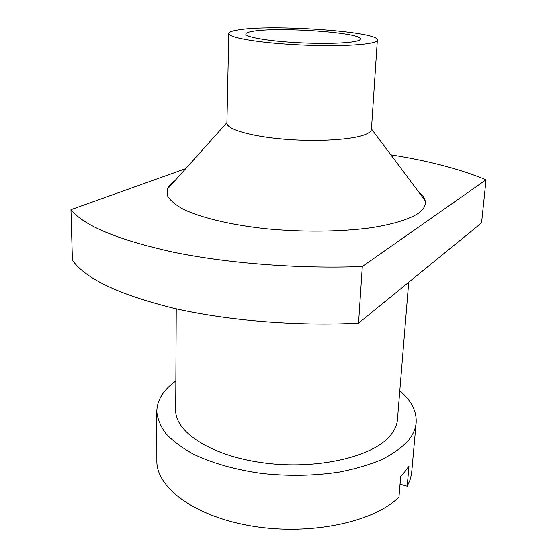 <?xml version="1.0" encoding="UTF-8"?>
<svg xmlns="http://www.w3.org/2000/svg" width="557" height="557" viewBox="0 0 557 557"><rect width="100%" height="100%" fill="white"/><g stroke="black" fill="none" stroke-linecap="round" stroke-linejoin="round"><path stroke-width="0.84" d="M252.836 31.276C248.248 32.021 245.902 32.94 245.79 34.033C245.498 36.873 264.568 40.501 290.984 42.269C317.358 44.059 345.618 43.578 355.714 41.322C358.757 40.654 360.309 39.888 360.365 39.039C362.217 32.55 278.054 26.666 252.836 31.276M228.788 33.531L226.915 122.986C226.462 129.175 250.448 136.381 284.07 139.18C317.636 142.014 353.417 139.703 365.81 134.307C369.43 132.754 371.296 131.083 371.422 129.294L377.347 40.013C379.24 31.561 271.823 24.055 238.417 29.869C232.151 30.837 228.948 32.062 228.788 33.531C228.377 37.194 253.122 41.935 287.781 44.24C322.385 46.565 359.154 45.862 371.728 42.889C375.404 42.033 377.277 41.079 377.347 40.013M174.828 180.823C170.783 183.462 168.242 186.303 167.191 189.345L167.462 195.737C169.941 200.144 174.995 204.523 182.626 208.882C199.956 217.453 229.909 224.812 265.529 228.711C301.532 232.248 339.923 231.893 370.043 227.897C391.766 224.596 408.002 219.695 417.506 213.867C423.71 209.627 426.251 205.206 425.13 200.604C424.35 197.491 422.067 194.435 418.265 191.448M185.732 168.646L70.955 209.669L72.403 260.182C85.151 278.535 118.704 294.507 173.067 308.098C226.699 320.567 296.7 326.395 358.541 323.164L362.301 266.531L486.045 179.807C460.312 169.133 428.563 160.806 390.819 154.825M486.045 179.807L481.568 222.891L358.541 323.164M70.955 209.669C83.822 225.759 117.945 239.921 173.311 252.168C227.945 263.426 299.339 268.975 362.301 266.531M175.859 380.96C163.493 389.768 157.144 399.919 156.789 411.414C157.436 418.815 160.465 426.216 165.889 433.611C172.705 440.886 181.819 447.696 193.23 454.032C212.224 463.187 234.97 469.655 261.456 473.436C288.387 476.346 314.385 475.887 339.457 472.058C355.227 468.952 369.263 464.823 381.58 459.664C392.671 454.032 401.472 447.807 407.968 440.977C412.876 435.059 415.599 428.981 416.135 422.742C416.796 411.254 411.344 400.587 399.801 390.736M400.037 484.207L407.202 486.247L408.977 465.937L405.364 471.194L400.706 476.284L398.958 496.914C375.056 521.693 311.655 535.737 253.456 526.33C195.166 517.084 156.176 487.66 156.844 460.834L156.789 411.414M407.202 486.247L409.98 480.176L411.526 474.021L416.135 422.742M176.242 308.822L175.699 410.008C174.919 432.107 211.569 456.218 264.29 462.971C316.947 469.878 372.069 457.039 389.789 436.145C394.426 430.833 396.967 425.346 397.426 419.686L408.699 282.281M371.442 128.966L425.13 200.604M226.922 122.658L167.191 189.345"/></g></svg>
